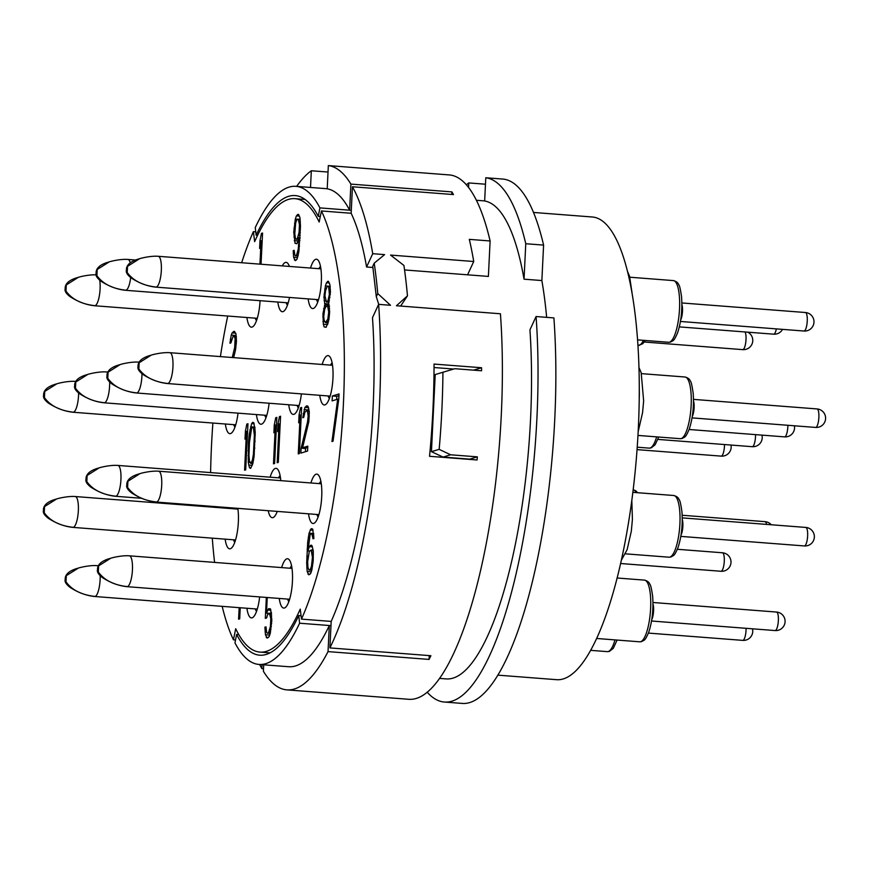 <?xml version="1.0" encoding="UTF-8"?>
<svg xmlns="http://www.w3.org/2000/svg" width="869" height="869" viewBox="0 0 869 869"><rect width="100%" height="100%" fill="white"/><g stroke="black" fill="none" stroke-linecap="round" stroke-linejoin="round"><path stroke-width="1.3" d="M96.894 275.647L97.198 269.499L96.894 275.647C102.868 283.902 112.568 288.769 126.005 290.235A15.468 4.16 -85.6 0 0 130.676 277.569M533.512 212.449L592.397 217A232.034 62.459 94.4 0 1 637.629 441.05A232.034 62.459 94.4 0 1 563.231 678.928A232.034 62.459 94.4 0 1 556.627 679.688L497.752 675.137M536.075 316.533A262.97 70.78 94.4 0 1 444.331 702.033L462.156 703.412A262.97 70.78 -85.6 0 0 553.901 317.913L536.075 316.533L529.938 329.84A239.768 64.534 94.4 0 1 531.448 390.757A239.768 64.534 94.4 0 1 528.591 449.175A239.768 64.534 94.4 0 1 446.123 678.906L439.453 678.385M541.865 280.557L543.592 245.101A262.97 70.78 -85.6 0 0 503.618 179.133L485.793 177.754L484.652 200.989A239.768 64.534 94.4 0 1 524.04 279.177L541.865 280.557A239.768 64.534 94.4 0 1 546.655 317.348M404.552 269.944L488.389 276.418L490.116 240.974A262.97 70.78 94.4 0 0 450.142 174.995L328.341 165.588L327.211 188.823A239.768 64.534 94.4 0 1 349.631 210.2L319.922 207.897A239.768 64.534 -85.6 0 0 295.916 186.324A239.768 64.534 -85.6 0 0 255.269 227.548L256.127 235.206L257.582 235.314M263.709 664.807L263.394 671.259A262.97 70.78 -85.6 0 0 286.879 689.867L408.68 699.284A262.97 70.78 -85.6 0 0 500.425 313.774L396.449 305.736L407.463 295.862L400.631 306.062M467.587 274.81L473.724 261.504L390.55 255.073L403.922 265.458A262.97 70.78 94.4 0 1 407.463 295.862M473.724 261.504A262.97 70.78 -85.6 0 0 469.325 239.366L490.116 240.974M241.658 262.731A239.768 64.534 94.4 0 1 253.4 231.643L254.639 241.647A227.396 61.21 94.4 0 1 294.96 198.664A227.396 61.21 94.4 0 1 319.173 222.029L321.443 210.961L351.152 213.263L352.445 186.759L453.455 194.569A262.97 70.78 -85.6 0 0 451.913 191.908L350.902 184.098A262.97 70.78 -85.6 0 0 328.341 165.588M352.445 186.759A262.97 70.78 94.4 0 1 372.725 253.694L384.609 254.617L374.213 263.166A262.97 70.78 94.4 0 1 377.754 293.559L390.507 305.28L378.623 304.356A262.97 70.78 94.4 0 1 329.894 647.916L430.894 655.726A262.97 70.78 -85.6 0 1 429.047 659.419L328.037 651.609L329.318 625.517L330.98 625.647M286.879 689.867A262.97 70.78 -85.6 0 0 328.037 651.609M259.679 664.492A262.97 70.78 94.4 0 0 261.841 668.598L263.513 668.728M328.026 172.04L311.33 170.758A262.97 70.78 -85.6 0 0 296.644 186.379M431.437 451.684L443.103 457.072L469.847 459.136L477.363 456.855A262.97 70.78 -85.6 0 1 477.059 459.973L429.536 456.301A262.97 70.78 -85.6 0 0 434.044 364.068L481.578 367.739A262.97 70.78 -85.6 0 1 481.567 370.77L454.835 368.706L435.217 374.55L431.437 451.684L439.16 449.338A262.97 70.78 -85.6 0 0 442.929 372.204M439.16 449.338L450.62 454.791L477.363 456.855M310.515 187.454L311.33 170.758M319.922 207.897L318.271 216.316L320.313 216.479M318.271 216.316A230.491 62.036 -85.6 0 0 295.199 195.579A230.491 62.036 -85.6 0 0 256.127 235.206M350.902 184.098L349.631 210.2L351.293 210.331M451.913 191.908L451.782 194.439M372.725 253.694L366.588 267A239.768 64.534 -85.6 0 0 351.152 213.263M321.443 210.961A239.768 64.534 94.4 0 1 301.478 619.119L331.187 621.411A239.768 64.534 -85.6 0 0 372.486 317.674L378.623 304.356M366.588 267L372.899 267.489M301.478 619.119L300.239 609.126A227.396 61.21 94.4 0 1 259.918 652.098A227.396 61.21 94.4 0 1 235.705 628.732L233.435 639.801A239.768 64.534 94.4 0 1 222.171 606.345M214.589 562.406A239.768 64.534 94.4 0 1 212.297 538.161M210.765 507.007A239.768 64.534 94.4 0 1 210.743 506.258M210.613 472.595A239.768 64.534 94.4 0 1 212.894 423.04M220.389 356.605A239.768 64.534 94.4 0 1 227.721 316.034M279.253 598.437A24.756 6.659 -85.6 0 0 284.424 608.007A24.756 6.659 -85.6 0 0 285.651 607.246A24.756 6.659 -85.6 0 0 292.277 583.925A24.756 6.659 -85.6 0 0 289.323 559.864A24.756 6.659 -85.6 0 0 286.835 558.821A24.756 6.659 -85.6 0 0 281.643 567.587M246.926 608.257A24.756 6.659 -85.6 0 0 252.108 617.826A24.756 6.659 -85.6 0 0 253.335 617.077A24.756 6.659 -85.6 0 0 259.646 596.916M308.528 513.818A24.756 6.659 -85.6 0 0 313.709 523.399A24.756 6.659 -85.6 0 0 314.936 522.638A24.756 6.659 -85.6 0 0 321.552 499.317A24.756 6.659 -85.6 0 0 318.597 475.245A24.756 6.659 -85.6 0 0 316.11 474.202A24.756 6.659 -85.6 0 0 310.917 482.979M280.796 480.644A24.756 6.659 -85.6 0 0 277.819 469.466A24.756 6.659 -85.6 0 0 275.332 468.424A24.756 6.659 -85.6 0 0 270.14 477.2M268.206 510.7A24.756 6.659 -85.6 0 0 272.931 517.609A24.756 6.659 -85.6 0 0 274.159 516.859A24.756 6.659 -85.6 0 0 277.265 511.406M227.776 507.583A24.756 6.659 -85.6 0 0 227.559 508.311M225.169 539.149A24.756 6.659 -85.6 0 0 230.35 548.73A24.756 6.659 -85.6 0 0 231.578 547.97A24.756 6.659 -85.6 0 0 237.813 508.354M319.77 395.319A24.756 6.659 -85.6 0 0 324.952 404.889A24.756 6.659 -85.6 0 0 326.179 404.128A24.756 6.659 -85.6 0 0 332.794 380.807A24.756 6.659 -85.6 0 0 329.84 356.746A24.756 6.659 -85.6 0 0 327.352 355.693A24.756 6.659 -85.6 0 0 322.16 364.469M288.725 404.748A24.756 6.659 -85.6 0 0 293.907 414.317A24.756 6.659 -85.6 0 0 295.134 413.568A24.756 6.659 -85.6 0 0 301.391 393.896M256.398 414.567A24.756 6.659 -85.6 0 0 261.58 424.148A24.756 6.659 -85.6 0 0 262.807 423.388A24.756 6.659 -85.6 0 0 269.118 403.238M225.353 424.007A24.756 6.659 -85.6 0 0 230.535 433.577A24.756 6.659 -85.6 0 0 231.762 432.816A24.756 6.659 -85.6 0 0 238.019 413.155M308.147 298.903A24.756 6.659 -85.6 0 0 313.329 308.473A24.756 6.659 -85.6 0 0 314.556 307.713A24.756 6.659 -85.6 0 0 321.172 284.391A24.756 6.659 -85.6 0 0 318.217 260.331A24.756 6.659 -85.6 0 0 315.729 259.288A24.756 6.659 -85.6 0 0 310.537 268.054M246.905 317.511A24.756 6.659 -85.6 0 0 252.075 327.081A24.756 6.659 -85.6 0 0 253.303 326.32A24.756 6.659 -85.6 0 0 260.07 300.685M289.355 266.414A24.756 6.659 -85.6 0 0 287.889 263.481A24.756 6.659 -85.6 0 0 285.412 262.438A24.756 6.659 -85.6 0 0 282.284 265.871M277.83 302.054A24.756 6.659 -85.6 0 0 283.001 311.634A24.756 6.659 -85.6 0 0 284.228 310.874A24.756 6.659 -85.6 0 0 289.518 297.459M324.876 304.476L322.953 313.763L323.355 324.278L324.137 326.929L326.136 327.298L328.895 319.694L329.655 311.732L328.591 303.346L330.426 292.158L329.883 284.597L328.21 281.23L326.483 282.729L325.419 285.955L323.952 297.024L324.876 304.476L329.047 304.802M293.222 250.641L293.635 257.289L295.297 260.646L297.024 259.158L298.849 251.836L300.468 226.212L299.968 217.663L298.295 214.306L296.394 215.849L295.319 219.075L293.765 232.11L295.047 243.32L296.861 243.744L299.142 238.215L298.252 249.121L296.47 255.453L295.351 255.79L294.841 254.986L294.156 250.359L293.222 250.641L294.178 250.717M261.037 264.23L262.568 233.033L261.45 233.381L259.994 240.583L259.614 248.436L261.069 241.224L259.94 264.143M338.801 398.849L339.04 393.939L332.338 395.982L332.099 400.881L337.683 399.186L331.947 441.528L333.066 441.191L338.801 398.849M299.381 453.542L301.63 407.431L300.522 407.767L299.066 414.98L298.686 422.823L300.131 415.621L298.263 453.89L299.381 453.542M301.108 448.187L300.87 453.097L307.561 451.054L307.811 446.155L302.597 447.731L308.821 421.682L309.299 411.863L308.093 406.431L307.029 405.79L304.932 407.398L302.781 417.717L303.716 417.435L304.878 412.243L306.605 410.755L307.485 411.45L308.18 416.077L307.517 422.073L301.108 448.187L305.562 448.534L305.41 451.717M245.699 469.857L247.958 423.735L246.839 424.083L245.395 431.285L245.004 439.138L246.459 431.926L244.591 470.194L245.699 469.857M248.534 441.93L248.273 462.308L249.468 467.739L250.544 468.391L252.781 463.84L254.052 456.692L255.247 432.154L253.867 422.91L252.792 422.269L251.63 423.594L249.294 433.968L248.534 441.93L249.468 442.006M266.338 597.438L265.317 618.348L266.62 617.957L267.511 614.785L269.423 613.242L270.802 618.619L270.422 626.473L268.456 632.86L267.348 633.208L266.642 632.447L266.001 626.842L264.893 627.179L265.436 634.75L267.098 638.107L269.194 636.51L270.27 633.284L271.823 620.238L270.541 609.028L268.543 608.669L266.49 613.166L267.25 597.514M274.593 463.503L276.842 417.381L275.734 417.728L274.278 424.93L273.898 432.784L275.343 425.571L273.474 463.84L274.593 463.503M278.308 462.373L280.568 416.251L279.449 416.599L277.993 423.8L277.613 431.654L279.068 424.441L277.2 462.71L278.308 462.373M233.631 357.626L235.456 350.25L236.444 341.256L235.901 333.685L234.185 331.306L232.088 332.914L231.252 335.097L229.937 343.233L230.872 342.951L233.011 336.499L234.641 336.976L235.108 338.769L234.673 347.589L232.24 357.517M313.296 551.261L312.09 545.83L311.211 545.124L309.31 546.677L307.995 550.935L310.07 534.848L311.786 533.349L312.992 538.791L313.915 538.508L312.721 529.199L311.102 528.732L309.049 533.218L307.68 542.332L306.681 562.938L307.17 571.487L308.843 574.844L310.754 573.301L311.83 570.075L313.188 560.961L313.296 551.261M239.149 607.659L238.584 619.217L239.703 618.869L240.246 607.746M224.354 508.061L224.365 507.311M223.3 507.235L223.333 507.985M233.435 639.801L235.521 639.964M253.4 231.643L255.747 231.827M261.841 668.598L262.036 664.676M429.047 659.419L429.232 655.595M331.187 621.411L329.894 647.916M374.213 263.166L372.758 266.316L376.299 296.709L378.754 304.367M376.299 296.709L377.754 293.559M329.318 625.517A239.768 64.534 94.4 0 1 288.671 666.729L258.962 664.437A239.768 64.534 -85.6 0 0 299.609 623.214L329.318 625.517M258.962 664.437A239.768 64.534 -85.6 0 1 234.956 642.864L236.607 634.446L238.779 634.609M299.609 623.214L298.751 615.556L301.065 615.741M236.607 634.446A230.491 62.036 -85.6 0 0 259.679 655.183A230.491 62.036 -85.6 0 0 298.751 615.556M291.604 565.947A18.564 4.997 -85.6 0 0 290.007 568.239M287.628 599.078A18.564 4.997 -85.6 0 0 288.845 601.587M98.327 572.019L98.621 565.871L98.327 572.019C104.302 580.286 114.002 585.152 127.428 586.618A15.468 4.16 -85.6 0 0 132.392 570.759A15.468 4.16 -85.6 0 0 129.372 555.823L292.006 568.391M255.301 608.908A18.564 4.997 -85.6 0 0 256.529 611.407M66.001 581.85L66.305 575.691L66.001 581.85C71.975 590.105 81.675 594.972 95.112 596.438A15.468 4.16 -85.6 0 0 100.163 575.734M320.878 481.339A18.564 4.997 -85.6 0 0 319.292 483.62M316.903 514.47A18.564 4.997 -85.6 0 0 318.13 516.968M127.602 487.411L127.906 481.263L127.602 487.411C133.576 495.667 143.276 500.533 156.713 502A15.468 4.16 -85.6 0 0 161.667 486.14A15.468 4.16 -85.6 0 0 158.647 471.204L321.291 483.772M280.1 475.56A18.564 4.997 -85.6 0 0 278.514 477.841M86.824 481.632L87.128 475.473L86.824 481.632C92.798 489.888 102.499 494.754 115.925 496.221A15.468 4.16 -85.6 0 0 120.889 480.361A15.468 4.16 -85.6 0 0 117.869 465.426L280.513 477.993M236.314 508.235A18.564 4.997 -85.6 0 0 235.933 508.952M233.544 539.801A18.564 4.997 -85.6 0 0 234.771 542.31M44.243 512.743L44.547 506.594L44.243 512.743C50.217 521.009 59.918 525.864 73.344 527.331A15.468 4.16 -85.6 0 0 78.308 511.472A15.468 4.16 -85.6 0 0 75.288 496.536L237.921 509.115M332.121 362.829A18.564 4.997 -85.6 0 0 330.535 365.11M328.145 395.96A18.564 4.997 -85.6 0 0 329.373 398.469M138.844 368.901L139.149 362.753L138.844 368.901C144.819 377.168 154.519 382.034 167.956 383.49A15.468 4.16 -85.6 0 0 172.909 367.63A15.468 4.16 -85.6 0 0 169.889 352.695L332.534 365.273M297.1 405.399A18.564 4.997 -85.6 0 0 298.317 407.898M107.799 378.33L108.093 372.182L107.799 378.33C113.774 386.596 123.474 391.463 136.9 392.929A15.468 4.16 -85.6 0 0 141.973 373.735M264.773 415.219A18.564 4.997 -85.6 0 0 266.001 417.728M75.473 388.161L75.777 382.012L75.473 388.161C81.447 396.427 91.147 401.282 104.584 402.749A15.468 4.16 -85.6 0 0 109.635 382.045M233.728 424.659A18.564 4.997 -85.6 0 0 234.956 427.157M44.428 397.589L44.732 391.441L44.428 397.589C50.402 405.856 60.102 410.722 73.528 412.188A15.468 4.16 -85.6 0 0 78.601 392.994M320.498 266.414A18.564 4.997 -85.6 0 0 318.912 268.706M316.522 299.544A18.564 4.997 -85.6 0 0 317.75 302.054M127.222 272.486L127.526 266.338L127.222 272.486C133.196 280.752 142.896 285.619 156.322 287.074A15.468 4.16 -85.6 0 0 161.286 271.226A15.468 4.16 -85.6 0 0 158.267 256.29L320.9 268.858M255.28 318.163A18.564 4.997 -85.6 0 0 256.496 320.661M65.979 291.093L66.272 284.945L65.979 291.093C71.942 299.36 81.653 304.226 95.079 305.692A15.468 4.16 -85.6 0 0 99.283 296.133A15.468 4.16 -85.6 0 0 99.718 280.22M286.205 302.705A18.564 4.997 -85.6 0 0 287.422 305.204M329.155 305.28L328.916 305.91M324.452 305.573L327.711 306.518L328.721 312.014L327.83 319.042L325.451 322.671L324.104 320.183L323.735 316.425L324.637 309.386L326.266 305.986L329.297 305.942M324.55 303.607L328.819 303.944M324.137 300.837L325.679 300.956M323.952 297.024L325.039 297.111M324.104 294.08L325.017 294.156M324.713 289.062L325.984 289.16M325.419 285.955L327.95 286.151M326.483 282.729L329.394 282.946M330.046 285.749L329.872 286.292M327.461 281.458L328.612 281.545M324.137 326.929L326.288 327.102M323.355 324.278L327.591 324.604M322.942 321.497L324.648 321.628M327.548 322.833L327.743 324.159M322.812 316.707L323.779 316.783M322.953 313.763L323.865 313.828M323.561 308.745L324.843 308.843M325.451 322.671L328.167 322.877M327.711 306.518L329.46 306.659M328.352 308.256L329.557 308.343M328.721 312.014L329.633 312.08M328.58 314.958L329.47 315.023M327.83 319.042L328.96 319.14M326.983 321.237L328.525 321.356M326.19 322.442L328.243 322.605M328.667 286.889L329.394 294.406L327.993 300.631L326.462 302.064L324.93 295.764L325.549 290.746L327.222 286.368L330.242 287.02M327.971 286.14L330.133 286.303M329.264 289.616L330.361 289.692M329.492 292.44L330.405 292.516M329.394 294.406L330.318 294.472M328.884 297.459L329.938 297.546M327.993 300.631L329.362 300.739M327.2 301.836L329.079 301.988M326.462 302.064L329.014 302.26M293.266 253.531L294.493 253.629M295.351 255.79L298.067 256.007M296.47 255.453L298.165 255.584M297.079 254.302L298.371 254.411M297.73 252.173L298.773 252.249M298.252 249.121L299.175 249.186M298.578 246.112L299.512 246.188M299.055 240.17L299.957 240.246M299.142 238.215L300.055 238.28M295.047 243.32L297.057 243.483M294.265 240.659L298.295 240.974M293.896 236.911L295.123 236.998M298.556 239.366L298.61 239.953M293.765 232.11L294.765 232.186M293.95 228.189L294.906 228.265M294.569 223.17L295.612 223.246M295.319 219.075L297.85 219.27M296.394 215.849L299.501 216.088M300.055 218.564L299.827 219.27M297.372 214.589L298.795 214.697M294.417 259.95L296.296 260.092M293.635 257.289L297.546 257.593M299.066 232.436L297.285 238.779L295.981 239.171L295.471 238.356L294.787 233.739L295.688 222.833L296.948 219.553L298.241 219.151L299.447 224.582L299.066 232.436L300.326 232.534M299.392 229.438L300.392 229.514M298.545 235.488L300.185 235.618M297.893 237.628L300.087 237.791M297.285 238.779L298.936 238.899M295.981 239.171L298.784 239.388M298.241 219.151L300.131 219.292M298.751 219.966L300.207 220.074M299.218 221.758L300.348 221.845M299.447 224.582L300.424 224.658M299.49 227.472L300.435 227.548M261.069 241.224L262.166 241.31M259.994 240.583L262.188 240.756M261.45 233.381L262.547 233.457M337.683 399.186L338.736 399.273M332.338 395.982L336.792 396.318L336.64 399.501M338.953 395.667L336.792 396.318M300.131 415.621L301.228 415.708M299.066 414.98L301.261 415.143M300.522 407.767L301.608 407.854M307.517 422.073L308.734 422.171M305.703 447.969L305.562 448.534M308.082 418.032L309.158 418.119M308.18 416.077L309.277 416.153M307.952 413.242L309.299 413.351M307.485 411.45L309.255 411.591M306.605 410.755L309.158 410.95M303.162 413.731L304.4 413.829M304.096 409.581L308.549 409.929L308.332 410.885M304.932 407.398L308.56 407.67M308.886 409.071L308.549 409.929M306.29 406.019L307.572 406.116M302.597 447.731L307.724 447.872M246.459 431.926L247.556 432.012M245.395 431.285L247.578 431.458M246.839 424.083L247.937 424.159M248.1 450.761L249.055 450.837M248.958 436.966L249.859 437.042M249.294 433.968L250.337 434.044M249.859 429.927L251.098 430.025M250.554 426.82L254.889 427.146M251.63 423.594L254.128 423.779M249.468 467.739L251 467.859M248.686 465.078L252.271 465.36M248.273 462.308L249.805 462.427M248.089 458.495L249.24 458.582M248.045 455.606L249.012 455.682M249.414 442.625L251.575 428.439L252.553 427.179L253.444 427.874L254.356 435.326L253.444 453.966L252.412 460.081L250.783 463.481L249.436 460.994L248.979 455.323L249.414 442.625M252.553 427.179L254.921 427.363M253.444 427.874L255.019 427.993M253.9 429.666L255.138 429.764M254.356 435.326L255.28 435.402M254.259 441.159L255.171 441.224M253.922 448.024L254.834 448.1M253.444 453.966L254.335 454.042M252.412 460.081L253.563 460.168M251.76 462.221L253.118 462.319M250.783 463.481L252.825 463.633M266.49 613.166L269.021 613.362M267.565 609.94L270.889 610.19M271.378 612.211L270.998 613.362M268.543 608.669L270.259 608.811M266.218 637.411L268.369 637.574M265.436 634.75L269.672 635.076M265.067 630.992L266.294 631.09M269.727 633.392L269.835 634.576M264.893 627.179L266.023 627.266M267.348 633.208L270.226 633.425M268.456 632.86L270.324 633.012M269.249 631.654L270.552 631.752M269.901 629.525L270.943 629.601M270.422 626.473L271.345 626.538M270.748 623.464L271.66 623.54M270.846 621.509L271.758 621.574M270.802 618.619L271.78 618.695M270.574 615.784L271.704 615.871M270.118 613.992L271.562 614.111M269.423 613.242L271.497 613.405M275.343 425.571L276.44 425.658M274.278 424.93L276.472 425.104M275.734 417.728L276.82 417.804M279.068 424.441L280.166 424.528M277.993 423.8L280.187 423.974M279.449 416.599L280.546 416.675M234.673 347.589L235.89 347.687M235.238 343.559L236.314 343.635M235.336 341.593L236.433 341.68M235.108 338.769L236.455 338.867M234.641 336.976L236.411 337.107M233.761 336.27L236.314 336.466M230.318 339.258L231.556 339.344M231.252 335.097L235.705 335.445L235.488 336.412M232.088 332.914L235.716 333.196M236.042 334.587L235.705 335.445M233.446 331.534L234.728 331.632M307.963 574.148L309.972 574.3M307.17 571.487L311.254 571.802M306.811 567.729L308.039 567.826M311.471 570.194L311.547 570.922M306.681 562.938L307.669 563.014M306.822 556.127L308.071 556.225M307.159 549.262L308.071 549.327M307.68 542.332L308.636 542.408M308.299 537.314L309.342 537.4M309.049 533.218L311.58 533.414M310.124 529.992L313.025 530.22M311.102 528.732L312.243 528.819M312.764 535.956L313.883 536.043M312.297 534.163L313.752 534.272M311.786 533.349L313.676 533.501M307.995 550.935L309.494 551.055M309.31 546.677L312.416 546.916M313.025 549.425L312.818 550.11M310.287 545.406L311.71 545.526M312.449 557.322L311.46 566.316L310.2 569.597L308.897 569.999L307.93 567.392L307.659 561.678L309.255 551.522L311.156 549.979L312.449 557.322L313.361 557.387M312.406 554.433L313.383 554.509M312.308 560.266L313.22 560.331M311.971 563.264L312.894 563.329M311.46 566.316L312.503 566.403M310.809 568.445L312.101 568.554M310.2 569.597L311.884 569.727M308.897 569.999L311.775 570.216M311.156 549.979L313.122 550.131M311.667 550.783L313.242 550.913M312.134 552.586L313.34 552.673M444.331 702.033A262.97 70.78 94.4 0 1 427.157 692.159M473.627 370.161L481.578 367.739M453.683 369.043L434.044 367.522M443.103 457.072L450.62 454.791M485.478 184.217L468.782 182.924A262.97 70.78 -85.6 0 0 466.381 184.782M468.565 187.432L468.782 182.924M543.592 245.101L525.767 243.722A262.97 70.78 -85.6 0 0 485.793 177.754M524.04 279.177L525.767 243.722M643.451 340.333A30.936 8.332 94.4 0 1 639.193 345.33A30.936 8.332 94.4 0 1 638.313 345.438L637.976 345.406M776.354 328.884A9.277 2.498 94.4 0 1 773.921 334.141A9.277 2.498 94.4 0 1 773.66 334.174A9.277 9.277 0 0 0 782.524 329.362M288.193 302.857L125.56 290.289A15.468 4.16 -85.6 0 0 126.005 290.235M130.241 262.862A15.468 4.16 -85.6 0 0 127.949 259.44L135.803 260.048M97.198 269.499L109.19 261.917C95.677 265.447 96.025 271.736 96.111 273.322C95.405 275.473 97.024 278.091 100.956 281.187C109.201 286.466 117.402 289.496 125.56 290.289M289.627 599.241L126.993 586.662A15.468 4.16 -85.6 0 0 127.428 586.618M98.621 565.871L110.624 558.3C110.906 558.028 121.584 555.193 129.372 555.823M617.088 578.004L644.505 580.123A30.936 8.332 94.4 0 1 650.533 609.995A30.936 8.332 94.4 0 1 640.616 641.713A30.936 8.332 94.4 0 1 639.736 641.811L596.579 638.476M775.354 630.525A9.277 2.498 94.4 0 1 775.083 630.557A9.277 9.277 0 0 0 785.033 620.292A9.277 9.277 0 0 0 776.517 612.048A9.277 2.498 94.4 0 1 778.331 621.009A9.277 2.498 94.4 0 1 775.354 630.525M776.256 612.08A9.277 2.498 94.4 0 1 776.517 612.048L652.977 602.499M651.783 619.521A9.277 2.498 -85.6 0 0 652.988 603.998M257.3 609.06L94.667 596.492A15.468 4.16 -85.6 0 0 95.112 596.438M98.078 566.24A15.468 4.16 -85.6 0 0 97.046 565.643L98.262 565.741M66.305 575.691L78.297 568.12C78.579 567.848 89.257 565.024 97.046 565.643M614.98 639.899A30.936 8.332 94.4 0 1 608.289 651.533A30.936 8.332 94.4 0 1 607.409 651.641L590.583 650.338M746.069 628.309A9.277 2.498 94.4 0 1 743.028 640.344A9.277 2.498 94.4 0 1 742.767 640.377A9.277 9.277 0 0 0 752.467 628.808M318.901 514.622L156.268 502.054A15.468 4.16 -85.6 0 0 156.713 502M127.906 481.263L139.898 473.681C140.181 473.409 150.858 470.585 158.647 471.204M632.849 492.343L673.779 495.504A30.936 8.332 94.4 0 1 679.819 525.387A30.936 8.332 94.4 0 1 669.89 557.094A30.936 8.332 94.4 0 1 669.011 557.203L625.452 553.835M804.629 545.906A9.277 2.498 94.4 0 1 804.368 545.938A9.277 9.277 0 0 0 814.307 535.673A9.277 9.277 0 0 0 805.791 527.429A9.277 2.498 94.4 0 1 807.605 536.39A9.277 2.498 94.4 0 1 804.629 545.906M805.53 527.461A9.277 2.498 94.4 0 1 805.791 527.429L682.252 517.881M681.068 534.913A9.277 2.498 -85.6 0 0 682.263 519.38M141.69 498.295L115.49 496.275A15.468 4.16 -85.6 0 0 115.925 496.221M87.128 475.473L99.12 467.902C99.403 467.631 110.081 464.806 117.869 465.426M637.596 492.712L635.76 490.768L633.164 489.747A30.936 8.332 94.4 0 1 636.141 492.604M764.753 521.682A9.277 2.498 94.4 0 1 765.013 521.65A9.277 2.498 94.4 0 1 766.556 524.398M235.542 539.953L72.909 527.385A15.468 4.16 -85.6 0 0 73.344 527.331M44.547 506.594L56.539 499.012C56.822 498.752 67.5 495.917 75.288 496.536M721.27 571.237A9.277 2.498 94.4 0 1 721.009 571.27A9.277 9.277 0 0 0 730.948 561.016A9.277 9.277 0 0 0 722.432 552.771A9.277 2.498 94.4 0 1 724.246 561.732A9.277 2.498 94.4 0 1 721.27 571.237M722.172 552.793A9.277 2.498 94.4 0 1 722.432 552.771L677.375 549.284M330.144 396.112L167.511 383.544A15.468 4.16 -85.6 0 0 167.956 383.49M139.149 362.753L151.141 355.182C151.423 354.91 162.101 352.075 169.889 352.695M641.463 373.637L685.022 377.005A30.936 8.332 94.4 0 1 691.061 406.877A30.936 8.332 94.4 0 1 681.133 438.595A30.936 8.332 94.4 0 1 680.253 438.693L637.965 435.423M815.872 427.407A9.277 2.498 94.4 0 1 815.611 427.429A9.277 9.277 0 0 0 825.55 417.174A9.277 9.277 0 0 0 817.034 408.93A9.277 2.498 94.4 0 1 818.848 417.891A9.277 2.498 94.4 0 1 815.872 427.407M816.773 408.962A9.277 2.498 94.4 0 1 817.034 408.93L693.495 399.382M692.311 416.403A9.277 2.498 -85.6 0 0 693.505 400.881M639.247 398.252A41.766 11.243 -85.6 0 0 639.302 389.442M299.099 405.551L136.466 392.984A15.468 4.16 -85.6 0 0 136.9 392.929M108.093 372.182L120.096 364.611C120.378 364.339 131.056 361.515 138.844 362.134M656.638 436.868A30.936 8.332 94.4 0 1 650.088 448.024A30.936 8.332 94.4 0 1 649.208 448.132L637.216 447.198M787.868 425.289A9.277 2.498 94.4 0 1 784.826 436.835A9.277 2.498 94.4 0 1 784.566 436.868A9.277 9.277 0 0 0 794.375 425.788M266.772 415.371L104.139 402.803A15.468 4.16 -85.6 0 0 104.584 402.749M107.55 372.551A15.468 4.16 -85.6 0 0 106.529 371.954L107.734 372.051M75.777 382.012L87.769 374.441C88.051 374.17 98.729 371.335 106.529 371.954M755.541 434.63A9.277 2.498 94.4 0 1 752.5 446.666A9.277 2.498 94.4 0 1 752.239 446.688A9.277 9.277 0 0 0 761.939 435.119M235.727 424.811L73.094 412.243A15.468 4.16 -85.6 0 0 73.528 412.188M44.732 391.441L56.724 383.87C43.211 387.4 43.559 393.69 43.635 395.265C42.929 397.415 44.547 400.044 48.49 403.14C56.735 408.419 64.936 411.45 73.094 412.243M724.496 444.548A9.277 2.498 94.4 0 1 721.455 456.095A9.277 2.498 94.4 0 1 721.194 456.127A9.277 9.277 0 0 0 731.003 445.047M318.521 299.696L155.888 287.128A15.468 4.16 -85.6 0 0 156.322 287.074M127.526 266.338L139.518 258.766C139.8 258.495 150.478 255.66 158.267 256.29M629.84 277.222L673.399 280.589A30.936 8.332 94.4 0 1 679.428 310.461A30.936 8.332 94.4 0 1 669.51 342.18A30.936 8.332 94.4 0 1 668.63 342.277L637.607 339.877M804.249 330.991A9.277 2.498 94.4 0 1 803.988 331.024A9.277 9.277 0 0 0 813.927 320.759A9.277 9.277 0 0 0 805.411 312.514A9.277 2.498 94.4 0 1 807.225 321.476A9.277 2.498 94.4 0 1 804.249 330.991M805.15 312.547A9.277 2.498 94.4 0 1 805.411 312.514L681.872 302.966M680.688 319.988A9.277 2.498 -85.6 0 0 681.883 304.465M257.278 318.315L94.645 305.747A15.468 4.16 -85.6 0 0 95.079 305.692M66.272 284.945L78.275 277.374C78.558 277.102 89.235 274.267 97.024 274.897M745.102 331.969A9.277 2.498 94.4 0 1 745.808 341.973A9.277 2.498 94.4 0 1 743.006 349.599A9.277 2.498 94.4 0 1 742.734 349.631A9.277 9.277 0 0 0 747.807 332.175M645.243 340.474L642.788 343.711L638.313 345.438M679.341 326.885L773.66 334.174M109.201 261.917C109.483 261.645 120.161 258.821 127.949 259.44M295.916 186.324L327.211 188.747M476.408 200.283L484.663 200.913M259.918 652.098L270.02 652.88M294.96 198.664L305.062 199.446M126.993 586.662C118.825 585.88 110.624 582.849 102.39 577.57C98.447 574.474 96.828 571.845 97.534 569.695C97.458 568.12 97.111 561.83 110.624 558.3M644.505 580.123C647.492 580.937 649.262 582.328 649.795 584.283C650.566 584.489 651.522 588.509 652.662 596.34C653.564 609.517 652.239 621.52 648.698 632.339C644.896 641.018 644.776 639.682 641.67 641.594L639.736 641.811M651.544 621.009L775.083 630.557M94.667 596.492C86.509 595.699 78.308 592.669 70.063 587.39C66.131 584.294 64.512 581.676 65.208 579.525C65.132 577.939 64.784 571.65 78.297 568.12M617.077 640.062L613.318 648.285L609.343 651.424L607.409 651.641M648.415 633.088L742.767 640.377M156.268 502.054C148.11 501.261 139.909 498.23 131.664 492.951C127.732 489.855 126.114 487.237 126.809 485.087C126.733 483.512 126.385 477.211 139.898 473.692M673.779 495.504C676.777 496.329 678.537 497.709 679.08 499.675C679.84 499.871 680.796 503.89 681.937 511.732C682.838 524.909 681.513 536.901 677.972 547.72C674.17 556.41 674.062 555.063 670.944 556.986L669.011 557.203M680.829 536.39L804.368 545.938M631.817 500.294L632.404 519.434L631.318 531.22L627.146 549.61L621.302 560.299M115.49 496.275C107.332 495.482 99.131 492.451 90.887 487.172C86.954 484.076 85.336 481.459 86.031 479.308C85.955 477.722 85.607 471.432 99.12 467.902M682.176 515.252L765.013 521.65A9.277 9.277 0 0 1 771.259 524.767M72.909 527.385C64.751 526.603 56.55 523.562 48.306 518.282C44.362 515.187 42.744 512.569 43.45 510.418C43.374 508.843 43.026 502.543 56.539 499.023M620.575 563.514L721.009 571.27M167.511 383.544C159.353 382.762 151.152 379.72 142.907 374.441C138.975 371.345 137.356 368.728 138.052 366.577C137.975 365.002 137.628 358.712 151.141 355.182M685.022 377.005C688.02 377.819 689.78 379.21 690.323 381.165C691.083 381.361 692.039 385.38 693.18 393.222C694.081 406.399 692.756 418.391 689.215 429.221C685.413 437.9 685.304 436.553 682.187 438.476L680.253 438.693M692.072 417.88L815.611 427.429M638.987 367.598L641.17 372.66L643.647 400.924L642.56 412.71L638.172 431.708M136.466 392.984C128.308 392.191 120.107 389.16 111.862 383.881C107.919 380.785 106.3 378.167 107.006 376.016C106.93 374.43 106.583 368.141 120.096 364.611M658.724 437.031L655.117 444.776L651.142 447.915L649.208 448.132M689.117 429.492L784.566 436.868M104.139 402.803C95.981 402.021 87.78 398.98 79.535 393.7C75.603 390.605 73.984 387.987 74.68 385.836C74.604 384.261 74.256 377.961 87.769 374.441M657.887 439.399L752.239 446.688M56.735 383.87C57.006 383.598 67.684 380.763 75.473 381.393M637.042 449.621L721.194 456.127M155.888 287.128C147.73 286.346 139.529 283.316 131.284 278.026C127.341 274.93 125.723 272.312 126.429 270.161C126.353 268.586 126.005 262.297 139.518 258.766M673.399 280.589C676.397 281.404 678.157 282.794 678.689 284.75C679.46 284.956 680.416 288.975 681.557 296.807C682.458 309.983 681.133 321.975 677.592 332.805C673.79 341.484 673.671 340.148 670.564 342.06L668.63 342.277M680.438 321.465L803.988 331.024M627.592 271.584L629.547 276.244L632.067 293.059M94.645 305.747C86.476 304.954 78.275 301.923 70.041 296.644C66.098 293.548 64.48 290.919 65.186 288.769C65.099 287.194 64.762 280.904 78.275 277.374M644.266 342.017L742.734 349.631"/></g></svg>
